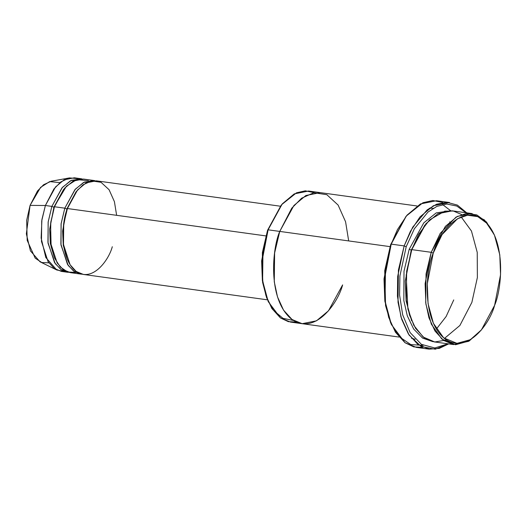<?xml version="1.0" encoding="UTF-8"?>
<svg xmlns="http://www.w3.org/2000/svg" width="527" height="527" viewBox="0 0 527 527"><rect width="100%" height="100%" fill="white"/><g stroke="black" fill="none" stroke-linecap="round" stroke-linejoin="round"><path stroke-width="0.79" d="M406.198 246.722L414.347 228.797L427.977 212.058L436.909 206.367L446.791 204.035L456.817 206.057L466.006 212.737L456.817 206.057L446.791 204.035L436.909 206.367L427.977 212.058L414.347 228.797L406.198 246.722L399.921 275.957L399.558 294.889L402.681 314.83L410.111 332.577L421.448 344.388L434.847 347.972L447.937 343.795L434.847 347.972L421.448 344.388L410.111 332.577L402.681 314.83L399.558 294.889L399.921 275.957L406.198 246.722L404.156 245.905L406.198 246.722M466.744 212.842L457.396 205.095L446.982 202.296L436.606 204.219L427.153 209.871L412.727 227.183L404.156 245.905L410.375 231.399L419.993 216.913L433.398 205.714L449.445 202.5L436.501 200.715L420.454 203.929L407.048 215.128L397.43 229.614L391.212 244.126L406.317 216.011L422.95 202.73L432.832 200.504L442.845 202.533M450.493 210.616L442.568 204.529M406.317 216.011L390.665 244.581L391.212 244.126L404.156 245.905L391.212 244.126L385.468 268.256L385.072 300.462L388.689 317.373L395.441 332.208L404.999 342.708L416.277 347.379L429.222 349.164L417.937 344.493L408.385 333.993L401.627 319.158L398.017 302.248L398.412 270.041L404.156 245.905L397.674 276.471L397.444 296.273L400.975 316.997L409.097 335.086L421.231 346.549L435.269 349.203L448.675 343.894L439.274 348.393L429.222 349.164M281.602 204.693L267.558 230.273L281.602 204.693L296.484 192.816L305.324 190.833L314.283 192.665M433.24 253.118L442.048 234.627L457.482 218.771L467.423 215.227L477.778 216.623L487.212 223.553L494.484 235.226L499.794 254.837L500.551 274.712L494.609 305.331C501.783 289.237 506.658 240.74 484.221 220.615C461.23 202.098 437.944 234.93 433.24 253.118C426.073 269.211 421.198 317.709 443.629 337.833C466.619 356.351 489.906 323.519 494.609 305.331L481.434 329.849L470.374 339.678L456.981 343.36L443.622 337.82L433.385 323.268L428.069 303.651L427.298 283.763L433.24 253.118L431.198 252.308L433.24 253.118M494.484 235.226L486.487 222.012L476.816 214.917L466.211 213.488L456.026 217.117L440.223 233.362L431.198 252.308L445.348 226.399L457.324 216.386L471.672 213.521L484.497 219.976L494.214 234.607M471.672 213.521L452.252 210.84L437.911 213.712L425.935 223.718L411.785 249.627L431.198 252.308L411.785 249.627L418.524 234.475L429.512 219.917L444.828 211.143L453.358 211.024L461.639 214.529M424.841 225.042L411.238 250.088L411.785 249.627L411.238 250.088L405.283 281.029L406.133 301.108L411.633 320.805L406.133 301.108L405.283 281.029L411.238 250.088L409.196 249.271L404.005 271.24L403.834 300.574L407.305 315.851L413.675 329.052L422.555 338.084L432.891 341.674L422.555 338.084L413.675 329.052L407.305 315.851L403.834 300.574L404.005 271.24L409.196 249.271L411.238 250.088L424.841 225.042M446.547 339.987L434.762 341.97L423.201 337.043L413.82 325.37L407.918 309.197L406.165 275.147L411.785 249.627L406.646 271.194L406.297 299.975L409.525 315.087L415.559 328.341L424.097 337.721L434.176 341.898L453.595 344.572L443.517 340.396L434.973 331.015L428.938 317.761L425.711 302.65L426.06 273.875L431.198 252.308L425.111 283.697L425.895 304.066L431.343 324.164L441.83 339.072L455.519 344.75L469.241 340.969L481.434 329.849M80.769 178.686L74.294 177.797L64.05 179.845L55.5 186.993L45.388 205.497L51.863 206.393L61.969 187.889L70.526 180.735L80.769 178.686L82.054 178.923L71.422 180.287L62.43 187.355L51.863 206.393L48.135 222.196L48.069 243.316L55.269 263.684L61.712 270.028L69.162 272.419M69.478 177.909L51.152 181.248L43.596 184.733L37.496 190.978L30.072 205.392L45.388 205.497L53.873 189.028L60.849 181.894L69.478 177.909L77.482 178.6M75.75 272.446L67.68 271.998L60.23 266.991L54.518 257.993L51.132 246.629L50.566 223.817L54.452 206.749L53.906 207.21L63.655 189.345L53.906 207.21L66.435 186.189L76.764 179.588L88.404 180.689M53.906 207.21L49.69 229.192L50.315 243.448L54.268 257.407L50.315 243.448L49.69 229.192L53.906 207.21L51.863 206.393L53.906 207.21M112.297 246.735C108.858 260.048 91.817 284.073 74.999 270.522C58.583 255.799 62.146 220.312 67.397 208.534L76.599 191.13L66.85 208.995L75.96 191.947L83.022 184.799L91.744 180.899L101.019 182.302L109.076 189.713L114.412 201.65L116.632 215.326M66.85 208.995L62.627 230.978L63.26 245.233L67.212 259.192L63.26 245.233L62.627 230.978L66.85 208.995L64.808 208.178L61.079 223.982L61.013 245.101L68.214 265.47L74.656 271.813L82.107 274.205L80.802 274.086L73.602 271.102L67.502 264.402L60.888 244.139L61.139 223.586L64.808 208.178L74.913 189.674L83.47 182.52L93.714 180.471L94.998 180.708L84.366 182.072L75.368 189.14L64.808 208.178L54.452 206.749L64.808 208.178L66.85 208.995M417.048 205.985L308.572 191.024L294.231 193.896L282.255 203.903L268.105 229.812L279.751 231.419L293.908 205.51L305.884 195.504L320.225 192.632L305.884 195.504L293.908 205.51L279.751 231.419L389.98 246.623L279.751 231.419L274.62 252.986L274.271 281.767L277.498 296.879L283.533 310.133L292.07 319.514L302.149 323.69L398.972 337.043M280.357 206.209L96.303 180.827L86.059 182.876L77.502 190.03L67.397 208.534L265.786 235.892L67.397 208.534L63.727 223.942L63.477 244.495L70.091 264.758L76.191 271.458L83.391 274.442L267.446 299.823M93.714 180.471L83.358 179.042L73.115 181.09L64.557 188.244L54.452 206.749L50.783 222.157L50.533 242.71L57.147 262.973L63.247 269.672L70.447 272.657L80.802 274.086M293.513 320.488L282.94 318.315L273.533 310.35L266.576 297.676L262.624 282.432L262.374 252.591L267.558 230.273L281.168 205.227M296.438 322.05L288.328 321.661L280.529 317.985L268.23 301.628L262.802 281.537L262.024 261.181L268.105 229.812L279.751 231.419C272.413 247.907 267.42 297.584 290.397 318.196C313.947 337.168 337.8 303.539 342.622 284.903C337.8 303.539 313.947 337.175 290.397 318.196C267.413 297.584 272.406 247.907 279.751 231.419L291.747 208.198L301.635 198.192L313.848 192.73L326.832 194.694L338.11 205.069L345.58 221.781L348.683 240.925M268.23 301.628L262.38 280.759L261.623 260.891L267.558 230.273L268.105 229.812L262.966 251.379L262.617 280.16L265.845 295.272L271.879 308.526L280.423 317.906L290.502 322.083L302.149 323.69L316.49 320.818L328.466 310.811L342.622 284.903M423.148 345.35L410.796 344.579L399.42 336.832L390.705 323.005L385.553 305.601L384.723 270.687L390.665 244.581L405.882 216.544M433.299 208.244L429.314 208.237M411.396 338.196L415.23 339.269M48.833 262.841L41.758 262.518L35.21 258.177L27.187 240.371L26.673 220.358L30.072 205.392L40.605 187.362L49.676 181.598L59.894 182.638M45.388 205.497L30.072 205.392L26.35 233.85L30.441 250.905L40.039 261.814L56.778 269.989L45.803 257.519L41.132 238.026L41.929 219.482L45.388 205.497L41.719 220.905L41.468 241.465L48.089 261.721L54.189 268.427L61.389 271.405L67.858 272.301L60.658 269.317L54.558 262.617L47.944 242.354L48.194 221.801L51.863 206.393L45.388 205.497M64.669 271.491L56.778 269.989M450.954 210.701L436.218 212.895L423.8 222.835L409.196 249.271M481.006 330.376L468.661 341.305L453.595 344.572M391.212 244.126L390.665 244.581L384.005 278.935L384.855 301.227L391.357 324.487L385.277 302.004L384.407 279.224L391.212 244.126M422.871 347.346L413.814 346.904L405.098 342.781L391.357 324.487M444.399 338.459L459.893 325.475L471.863 302.412L477.376 277.512L477.231 252.387L471.467 231.043L461.158 216.913M436.369 329.052L446.112 316.543L453.747 299.916M449.683 221.88L450.881 223.797"/></g></svg>
